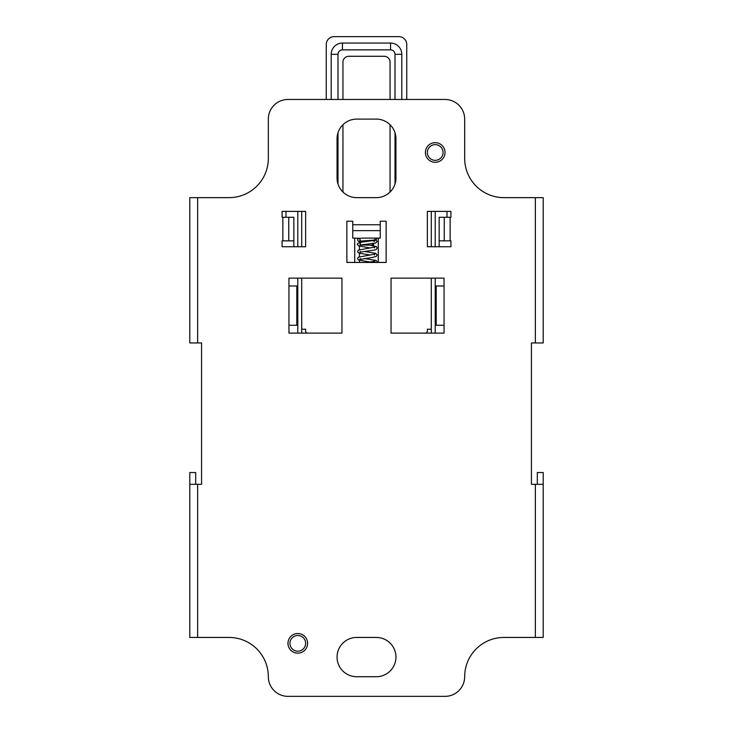 <?xml version="1.0" encoding="UTF-8"?>
<svg xmlns="http://www.w3.org/2000/svg" width="733" height="733" viewBox="0 0 733 733"><rect width="100%" height="100%" fill="white"/><g stroke="black" fill="none" stroke-linecap="round" stroke-linejoin="round"><path stroke-width="1.1" d="M305.634 643.336A7.852 7.852 0 0 1 297.781 651.188A7.852 7.852 0 0 1 289.929 643.336A7.852 7.852 0 0 1 297.781 635.484A7.852 7.852 0 0 1 305.634 643.336M535.356 197.644L535.356 342.943L543.208 342.943L543.208 197.644L503.938 197.644A39.27 39.27 0 0 1 464.667 158.383L464.667 119.112A19.635 19.635 0 0 0 445.032 99.477L287.968 99.477A19.635 19.635 0 0 0 268.333 119.112L268.333 158.383A39.27 39.27 0 0 1 229.062 197.644L189.792 197.644L189.792 342.943L197.644 342.943L197.644 197.644M535.356 342.943L531.425 342.943L531.425 484.302L543.208 484.302L543.208 637.444L503.938 637.444A39.27 39.27 0 0 0 464.667 676.715A19.635 19.635 0 0 1 445.032 696.35L287.968 696.35A19.635 19.635 0 0 1 268.333 676.715A39.27 39.27 0 0 0 229.062 637.444L189.792 637.444L189.792 484.302L201.575 484.302L201.575 342.943L197.644 342.943M443.071 152.491A7.852 7.852 0 0 1 435.219 160.344A7.852 7.852 0 0 1 427.366 152.491A7.852 7.852 0 0 1 435.219 144.639A7.852 7.852 0 0 1 443.071 152.491M337.052 138.748A19.635 19.635 0 0 1 356.687 119.112L376.313 119.112A19.635 19.635 0 0 1 395.948 138.748L395.948 178.018A19.635 19.635 0 0 1 376.313 197.644L356.687 197.644A19.635 19.635 0 0 1 337.052 178.018L337.052 138.748M356.687 676.715A19.635 19.635 0 0 1 337.052 657.08A19.635 19.635 0 0 1 356.687 637.444L376.313 637.444A19.635 19.635 0 0 1 395.948 657.08A19.635 19.635 0 0 1 376.313 676.715L356.687 676.715M282.077 211.388L282.077 217.28L288.747 217.28L288.747 240.845L282.077 240.845L282.077 246.737L305.634 246.737L305.634 211.388L282.077 211.388M380.244 221.21L380.244 230.629L352.756 230.629L352.756 221.21L346.865 221.21L346.865 262.441L386.135 262.441L386.135 221.21L380.244 221.21M450.923 240.845L444.253 240.845L444.253 217.28L450.923 217.28L450.923 211.388L427.366 211.388L427.366 246.737L450.923 246.737L450.923 240.845M296.801 285.998L296.801 325.269L288.949 325.269L288.949 333.121L341.954 333.121L341.954 278.146L288.949 278.146L288.949 285.998L297.781 285.998M435.219 285.998L444.051 285.998L444.051 278.146L391.046 278.146L391.046 333.121L444.051 333.121L444.051 325.269L436.199 325.269L436.199 285.998L436.199 325.269L435.219 325.269M288.747 217.28L293.851 217.28L288.747 217.28L288.747 240.845L293.851 240.845M372.391 238.097L380.244 238.097L380.244 230.629L352.756 230.629L352.756 238.097L360.609 238.289M372.391 243.512L372.391 245.161L360.609 245.079M360.609 242.284L360.609 241.047M439.149 240.845L444.253 240.845L444.253 217.28L439.149 217.28L439.149 246.737M296.801 325.269L297.781 325.269M537.316 484.302L537.316 472.519L543.208 472.519L543.208 484.302M189.792 484.302L189.792 472.519L195.684 472.519L195.684 484.302M445.032 152.491A9.813 9.813 0 0 0 435.219 142.669A9.813 9.813 0 0 0 425.406 152.491A9.813 9.813 0 0 0 435.219 162.305A9.813 9.813 0 0 0 445.032 152.491M307.594 643.336A9.813 9.813 0 0 0 297.781 633.523A9.813 9.813 0 0 0 287.968 643.336A9.813 9.813 0 0 0 297.781 653.158A9.813 9.813 0 0 0 307.594 643.336M435.219 333.121L435.219 278.146M447.002 211.388L447.002 217.28L439.149 217.28M431.288 211.388L431.288 246.737L431.288 211.388M431.288 278.146L431.288 333.121M426.185 333.121L427.366 331.646L427.366 329.199L431.288 329.199M406.751 99.477L406.751 44.502A7.852 7.852 0 0 0 398.899 36.65L334.101 36.65A7.852 7.852 0 0 0 326.249 44.502L326.249 99.477M301.712 246.737L301.712 211.388L301.712 246.737M306.815 333.121L305.634 331.646L305.634 329.199L301.712 329.199M343.053 192.147A23.557 23.557 0 0 1 342.943 189.792L342.943 124.729M390.057 124.729L390.057 189.792A23.557 23.557 0 0 1 389.947 192.147M390.057 99.477L390.057 62.177A5.891 5.891 0 0 0 384.174 56.285L348.826 56.285A5.891 5.891 0 0 0 342.943 62.177L342.943 99.477M401.803 99.477L401.803 54.324A11.252 11.252 0 0 0 390.552 43.064L342.448 43.064A11.252 11.252 0 0 0 331.197 54.324L331.197 99.477M337.995 184.029L337.995 132.728M337.995 99.477L337.995 54.324A4.453 4.453 0 0 1 342.448 49.871L390.552 49.871A4.453 4.453 0 0 1 395.005 54.324L395.005 99.477M395.005 132.728L395.005 184.029M301.712 333.121L301.712 278.146M293.851 217.28L293.851 246.737M285.998 211.388L285.998 217.28M297.781 278.146L297.781 333.121M375.278 239.819L374.508 238.097L363.531 238.097C356.073 238.362 358.336 239.086 357.53 239.948L358.373 241.239L360.609 241.615M370.531 238.097L371.778 238.097M535.356 484.302L535.356 637.444M197.644 637.444L197.644 484.302M282.856 217.28L282.856 240.845M380.244 224.747L352.756 224.747M450.144 240.845L450.144 217.28M288.949 285.998L288.949 325.269M444.051 325.269L444.051 285.998M435.219 246.737L435.219 211.388M354.717 238.097L354.717 262.441M378.283 262.441L378.283 238.097M331.197 54.324L337.995 54.324M342.448 49.871L342.448 43.064M390.552 43.064L390.552 49.871M395.005 54.324L401.803 54.324M359.436 241.496L359.436 242.577M359.436 246.242L359.436 249.641M359.436 253.306L359.436 256.715M359.436 260.38L359.436 262.441M373.564 240.277L373.564 241.148M373.564 243.365L373.564 245.72M297.781 211.388L297.781 246.737M374.416 241.441L375.104 240.314L360.893 242.229L360.004 243.594L361.186 244.95L359.83 245.317L360.279 244.41M360.893 242.229C357.759 243.228 356.641 243.952 357.53 244.41L358.666 245.958L370.229 247.946M370.018 245.161L376.45 246.636L377.165 247.946L376.231 249.394C376.038 250.182 367.096 250.906 360.618 252.143L359.83 252.39L360.279 251.474M374.416 247.946L374.875 247.03L358.245 250.164L357.603 251.923L358.941 253.142L370.22 255.011M364.475 251.474L375.708 253.325L377.165 255.011L376.231 256.458L372.098 257.485L359.821 259.455L360.279 258.547M374.416 255.011L374.865 254.094L358.272 257.219L357.53 258.547L358.474 259.995L370.22 262.075M364.475 258.547L375.708 260.389L376.89 261.205L377.119 262.441M374.416 262.075L374.865 261.168L367.581 262.441M375.974 239.993L377.165 241.441L375.736 242.98L361.186 244.95M359.417 238.711L360.279 239.948L359.417 241.194L376.029 239.975L377.074 238.097"/></g></svg>
